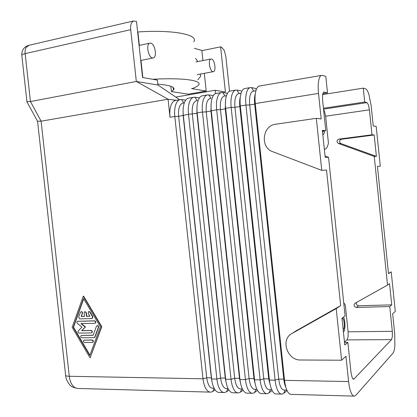 <?xml version="1.0" encoding="UTF-8"?>
<svg xmlns="http://www.w3.org/2000/svg" width="417" height="417" viewBox="0 0 417 417"><rect width="100%" height="100%" fill="white"/><g stroke="black" fill="none" stroke-linecap="round" stroke-linejoin="round"><path stroke-width="0.63" d="M322.821 134.639L323.165 134.623C323.92 134.31 324.384 133.039 324.551 130.808C324.374 133.023 323.915 134.29 323.159 134.597L322.821 134.618M323.639 130.933L322.576 132.298M343.452 317.123C345.427 320.199 345.469 330.66 343.493 331.906L343.42 331.958M342.034 318.677L342.336 318.515C344.228 317.869 345.104 328.45 343.254 329.607L343.181 329.654M259.932 85.949L259.108 86.09C257.8 86.574 256.763 88.034 256.007 90.479C255.001 93.955 254.756 98.318 255.277 103.567L284.55 380.34C285.134 385.506 286.244 389.41 287.886 392.053C289.012 393.757 290.19 394.534 291.426 394.378L353.918 396.108M322.586 94.612L363.285 88.128L365.605 88.852C366.715 89.274 367.81 91.115 368.889 94.362L371.172 105.814L373.262 126.017L376.197 126.414L380.299 166.169L377.427 166.378L388.508 273.661L391.209 271.858L395.29 311.369L392.652 313.766L394.722 333.793L394.873 345.891C394.518 349.618 393.872 352.057 392.934 353.209L355.837 395.3L354.559 396.124C353.543 396.296 352.558 395.498 351.599 393.726C350.186 390.984 349.185 386.924 348.596 381.55L284.55 380.34L283.774 379.168C284.159 382.665 284.884 385.459 285.937 387.549M255.319 93.716C254.479 96.463 254.266 99.939 254.683 104.156L255.277 103.567L318.515 93.413C317.978 87.951 318.082 83.431 318.843 79.861C319.422 77.353 320.246 75.878 321.319 75.425L322.482 75.394L325.807 76.431L327.517 92.861L323.78 92.074L322.685 94.065L322.56 99.835L325.776 130.641L322.45 131.094M37.473 121.222L41.106 121.185L30.451 101.545L25.15 53.631L130.719 29.68C130.438 26.839 130.719 24.556 131.558 22.831L133.404 21.001L136.484 21.392L142.551 77.494L157.371 80.1L157.902 85.016L179.67 99.71M26.886 101.675L30.451 101.545L136.328 81.477L130.719 29.68M201.88 50.639L220.603 46.86L221.484 47.126L224.195 50.259L225.816 56.3L229.532 91.26M344.51 342.404L347.861 342.388L351.046 372.876L352.308 378.073L353.626 379.168L354.122 378.865L352.834 378.839M343.717 302.633L345.344 305.218L348.117 331.817L348.075 336.905L346.996 339.907L344.473 342.034M346.996 339.907L391.527 339.61L392.376 336.529L392.314 331.307L348.117 331.817M323.587 109.655L324.556 111.422L325.63 116.213L328.429 143.031C327.694 146.607 326.563 148.66 325.041 149.192L324.369 149.276M325.63 116.213L369.426 109.833L368.435 104.896L367.028 102.603L323.529 109.134M343.462 317.113C345.438 320.214 345.474 330.681 343.493 331.927L343.42 331.979M245.243 88.467L244.383 88.618C243.017 89.102 241.938 90.562 241.141 92.991C240.083 96.442 239.806 100.768 240.322 105.965L269.403 380.054C269.981 385.167 271.118 389.035 272.812 391.657C273.969 393.346 275.194 394.117 276.476 393.961L281.298 394.096M287.052 390.526L283.711 393.34L282.095 394.117C280.829 394.273 279.619 393.502 278.478 391.803C276.805 389.176 275.673 385.292 275.095 380.158L245.941 105.063C245.425 99.845 245.686 95.509 246.723 92.048C247.51 89.613 248.574 88.154 249.919 87.669L251.352 87.58L255.449 88.414L256.293 89.619M230.825 90.942L229.939 91.094C228.521 91.589 227.395 93.038 226.556 95.451C225.446 98.886 225.144 103.171 225.654 108.321L254.542 379.772C255.121 384.839 256.278 388.67 258.024 391.266C259.212 392.944 260.479 393.705 261.813 393.559L266.494 393.684M272.113 390.458L269.001 392.944L267.323 393.711C266.004 393.862 264.759 393.095 263.58 391.412C261.855 388.806 260.703 384.964 260.125 379.877L231.164 107.435C230.653 102.269 230.945 97.969 232.034 94.529C232.858 92.11 233.968 90.656 235.365 90.161L236.856 90.067L241.094 90.864M216.678 93.366L215.761 93.523C214.296 94.023 213.129 95.472 212.253 97.87C211.091 101.279 210.762 105.532 211.268 110.63L239.963 379.496C240.536 384.516 241.719 388.31 243.512 390.885C244.737 392.548 246.035 393.304 247.417 393.158L251.972 393.283M257.451 390.354L254.568 392.548L252.827 393.309C251.461 393.455 250.174 392.699 248.965 391.026C247.192 388.446 246.02 384.636 245.441 379.6L216.673 109.765C216.168 104.646 216.486 100.377 217.627 96.963C218.487 94.56 219.644 93.106 221.088 92.61L222.626 92.501L227.01 93.262M202.792 95.748L201.849 95.91C200.337 96.416 199.128 97.859 198.216 100.242C197.006 103.63 196.652 107.847 197.152 112.898L225.66 379.23C226.233 384.198 227.437 387.961 229.272 390.51C230.528 392.162 231.868 392.913 233.291 392.767L237.716 392.892M243.069 390.223L240.4 392.168L238.597 392.913C237.19 393.059 235.866 392.308 234.62 390.651C232.806 388.091 231.607 384.318 231.034 379.329L202.453 112.043C201.953 106.976 202.297 102.744 203.491 99.35C204.387 96.963 205.581 95.514 207.077 95.013L208.667 94.894L213.181 95.618M189.162 98.084L188.187 98.25C186.634 98.761 185.383 100.2 184.439 102.566C183.183 105.934 182.802 110.119 183.298 115.118L211.617 378.964C212.19 383.89 213.415 387.617 215.292 390.145C216.579 391.777 217.955 392.527 219.42 392.381L223.72 392.501M228.959 390.067L226.488 391.787L224.633 392.527C223.184 392.668 221.818 391.923 220.546 390.281C218.685 387.742 217.465 384.005 216.897 379.063L188.505 114.284C188.004 109.264 188.38 105.068 189.615 101.691C190.548 99.319 191.784 97.88 193.321 97.37L194.958 97.244L199.399 97.901M215.104 389.895L212.832 391.417L210.919 392.147C209.428 392.288 208.031 391.547 206.728 389.921C204.825 387.403 203.585 383.697 203.016 378.803L174.812 116.484C174.322 111.511 174.718 107.346 176 103.995C176.964 101.639 178.236 100.2 179.821 99.684L181.499 99.548L185.747 100.132M176.073 100.325L175.077 100.497C173.482 101.013 172.195 102.452 171.215 104.803C169.917 108.144 169.51 112.298 170 117.255L168.061 99.204L41.106 121.185L69.269 376.275L203.016 378.803L206.728 377.771C207.702 384.646 209.767 388.149 212.925 388.269L214.135 388.3L212.832 391.417M78.667 317.128L80.382 312.343L81.054 311.734C81.967 311.833 82.352 312.411 82.201 313.48L81.122 316.477L84.526 316.388L84.135 312.828L84.875 311.624L86.095 312.776L86.486 316.341L89.921 316.253L88.175 313.313L88.717 311.515L89.749 312.078L92.548 316.79L92.011 318.583L79.699 318.88L78.667 317.128M81.122 311.713L81.336 311.64C82.253 311.739 82.634 312.323 82.483 313.386L81.122 316.477M81.409 316.378L84.521 316.3M84.938 311.603L86.376 312.682L86.767 316.248L86.486 316.341M86.767 316.248L89.869 316.169M88.774 311.499L90.03 311.984L92.829 316.691L92.246 318.505M84.505 342.498C83.228 341.836 83.092 341.049 84.093 340.147L92.006 340.074C93.299 340.736 93.439 341.523 92.428 342.435L84.505 342.498M84.14 340.131L92.287 339.959C93.575 340.621 93.716 341.408 92.71 342.321L92.673 342.336M73.262 327.282L83.546 298.546L100.367 326.813L89.811 355.519L73.262 327.282L73.548 327.178L89.942 355.148M83.708 298.812L73.548 327.178M72.151 327.303L83.285 296.169L101.524 326.792L90.072 357.89L72.151 327.303M101.524 326.792L101.8 326.688L83.572 296.086L83.285 296.169M101.8 326.688L90.072 357.89M81.779 337.786C80.507 337.124 80.372 336.342 81.378 335.44L93.147 335.294L96.452 326.282L97.109 325.682C98.058 325.771 98.459 326.36 98.303 327.449L94.774 337.066L94.138 337.655L81.779 337.786M81.43 335.419L93.189 335.19M97.145 325.672L97.385 325.583C98.339 325.667 98.735 326.256 98.584 327.345L95.05 336.957L94.383 337.562M79.027 333.089C77.974 332.73 77.703 332.021 78.214 330.973L81.951 327.131L77.38 323.43C76.665 322.492 76.744 321.788 77.604 321.304L94.43 320.934C95.743 321.601 95.874 322.393 94.826 323.311L80.903 323.597L85.209 327.074L81.685 330.691L90.963 330.551C92.256 331.218 92.392 332.005 91.37 332.917L79.027 333.089M77.671 321.283L94.711 320.835C96.019 321.502 96.15 322.294 95.107 323.206L95.066 323.222M81.305 323.587L85.495 326.975L85.209 327.074M85.495 326.975L81.685 330.691M81.972 330.587L91.245 330.446C92.538 331.114 92.673 331.901 91.651 332.813L91.61 332.829M183.089 110.354L183.167 115.613L211.32 377.854L212.034 381.8M183.334 102.999L182.557 103.129C179.425 104.631 178.116 109.035 178.638 116.343L206.728 377.771L211.32 377.854L211.617 378.964L216.897 379.063L220.593 378.021C221.563 384.964 223.585 388.493 226.655 388.613L228.141 388.649M284.571 380.502L284.008 380.95M269.533 381.159L269.101 381.487M254.792 381.696L254.485 381.915M196.975 106.815L196.933 113.408L225.269 378.104L226.29 383.166M239.707 380.038L239.999 379.835M196.84 100.721L196.089 100.846C193.04 102.342 191.784 106.773 192.32 114.149L220.593 378.021L225.269 378.104L225.66 379.23L231.034 379.329L234.714 378.276C235.688 385.282 237.664 388.847 240.645 388.962L242.407 389.009M211.148 103.432L210.96 111.162L239.483 378.365L240.802 384.396M254.099 379.705L254.401 379.486M210.601 98.396L209.871 98.521C206.915 100.007 205.711 104.474 206.259 111.918L234.714 378.276L239.483 378.365L239.963 379.496L245.441 379.6L249.105 378.537C250.08 385.61 252.009 389.207 254.896 389.322L256.945 389.374M225.592 100.137L225.258 108.873L253.969 378.626L255.579 385.522M224.622 96.03L223.913 96.15C221.052 97.63 219.905 102.129 220.463 109.64L249.105 378.537L253.969 378.626L254.542 379.772L260.125 379.877L263.773 378.803C264.743 385.944 266.625 389.572 269.413 389.687L271.764 389.744M240.312 96.911C239.613 99.564 239.452 102.775 239.827 106.538L268.725 378.891L270.623 386.569M238.905 93.622L238.222 93.736C235.459 95.212 234.37 99.736 234.938 107.32L263.773 378.803L268.725 378.891L269.403 380.054L275.095 380.158L278.728 379.074C279.692 386.283 281.517 389.942 284.206 390.057L286.87 390.124M170 117.255L174.812 116.484L178.638 116.343L188.505 114.284L196.933 113.408L197.152 112.898L202.453 112.043L206.259 111.918L216.673 109.765L220.463 109.64L225.258 108.873L225.654 108.321L231.164 107.435L234.938 107.32L239.827 106.538L240.322 105.965L245.941 105.063L249.7 104.959L278.728 379.074L283.774 379.168L254.683 104.156L249.7 104.959C249.111 97.302 250.148 92.741 252.801 91.276L255.923 90.744M253.463 91.161L252.801 91.276M215.5 93.622L215.141 90.249L175.786 97.088M363.285 88.128L364.719 102.035L323.441 108.258M340.887 143.547L376.395 156.375L374.242 156.422L338.385 143.448C336.399 141.77 336.576 140.326 338.906 139.111L372.006 134.795L374.185 134.993L341.403 139.257C339.089 140.456 338.917 141.884 340.887 143.547L338.385 143.448M374.185 134.993L376.395 156.375M356.587 302.398C356.04 304.269 356.749 305.39 358.719 305.765L391.735 304.863L389.754 306.552L356.42 307.433C353.887 306.61 353.418 305.223 355.023 303.274L387.534 285.066L389.541 283.612L391.735 304.863M374.242 156.422L387.534 285.066M389.754 306.552L392.314 331.307M391.527 339.61L354.122 378.865M347.861 342.388L344.781 345.021L341.982 318.192L345.104 315.919L328.554 157.318L325.197 157.386L322.372 130.339L325.776 130.641M318.515 93.413L321.184 118.981L316.326 118.324L321.762 170.376L272.728 151.694C259.968 147.561 262.319 125.517 275.741 124.219L316.326 118.324M295.851 330.994L340.668 305.625L326.516 170.032L321.762 170.376M340.668 305.625L336.211 308.606L341.601 360.231L300.589 359.991C287.157 360.549 280.25 339.344 291.916 333.558L336.211 308.606M348.596 381.55L345.959 356.269L341.601 360.231M364.719 102.035L367.028 102.603M369.426 109.833L372.006 134.795M325.052 156.015L328.554 157.318M388.482 273.406L391.209 271.858M322.794 93.617L327.517 92.861M220.603 46.86L225.415 92.058L215.141 90.249M176.271 100.294L168.061 99.204L136.328 81.477L157.902 85.016M150.813 43.144C155.02 43.894 157.292 56.999 153.393 57.906L152.413 57.942C148.233 57.405 145.825 44.093 149.75 43.17L150.813 43.144M212.863 71.651L213.457 71.63C216.423 71.046 214.656 59.516 211.513 58.995L210.861 59.005C207.88 59.6 209.735 71.286 212.863 71.651M200.374 74.07L200.613 76.342L197.82 79.798M195.531 58.385L197.898 61.539M152.58 79.261C183.798 77.536 203.089 80.564 198.393 85.162C197.481 86.199 195.641 87.268 192.889 88.362L191.596 88.597L206.201 91.068L188.296 94.185L171.423 91.599L170.845 86.246M194.458 48.372L201.859 50.426L202.938 60.554M204.304 73.335L206.201 91.068M157.808 84.156C170.548 85.219 175.766 87.184 173.472 90.036L171.423 91.599M137.631 32.02L137.897 31.958L139.351 45.401M140.977 60.434L142.828 77.546M137.897 31.958C173.785 29.508 199.071 34.83 193.754 41.789M65.563 374.982L65.651 375.482C66.084 375.962 67.288 376.228 69.269 376.275C69.811 380.731 71.208 384.114 73.465 386.418C75.008 387.909 76.697 388.597 78.532 388.482L209.986 392.121M21.783 55.544L21.778 55.091C22.101 54.564 23.227 54.08 25.15 53.631C24.89 51.004 25.265 48.862 26.276 47.21L29.133 45.25M82.483 313.386L82.201 313.48M86.376 312.682L86.095 312.776M90.03 311.984L89.749 312.078M92.829 316.691L92.548 316.79M84.526 340.022L84.244 340.131M92.287 339.959L92.006 340.074M81.805 335.32L81.523 335.424M98.584 327.345L98.303 327.449M95.05 336.957L94.774 337.066M78.01 321.194L77.729 321.293M94.711 320.835L94.43 320.934M91.245 330.446L90.963 330.551M181.499 99.548L183.767 102.926M226.488 391.787L227.823 388.644M194.958 97.244L197.262 100.648M240.4 392.168L241.761 388.993M208.667 94.894L211.007 98.329M254.568 392.548L255.96 389.348M222.626 92.501L225.013 95.962M269.001 392.944L270.424 389.713M236.856 90.067L239.28 93.554M283.711 393.34L285.165 390.083M251.352 87.58L253.817 91.104M341.403 139.257L338.906 139.111M358.719 305.765L356.42 307.433M297.071 330.201L291.916 333.558M323.644 92.141L324.217 92.048M321.319 75.425L259.108 86.09M353.626 379.168L353.35 379.162M133.404 21.001L28.45 45.411C23.931 47.001 21.705 50.228 21.778 55.091L26.954 101.878M249.919 87.669L244.383 88.618M235.365 90.161L229.939 91.094M221.088 92.61L215.761 93.523M207.077 95.013L201.849 95.91M193.321 97.37L188.187 98.25M179.821 99.684L175.077 100.497M81.336 311.64L81.054 311.734M85.157 311.535L84.875 311.624M88.998 311.421L88.717 311.515M84.375 340.037L84.093 340.147M81.659 335.331L81.378 335.44M97.385 325.583L97.109 325.682M77.89 321.21L77.604 321.304M182.557 103.129L184.34 102.827M223.913 96.15L226.473 95.717M238.222 93.736L241.057 93.257M26.98 101.889L37.619 121.399M37.577 121.373L65.651 375.482C65.834 380.189 70.051 385.563 70.364 385.381C71.046 386.533 73.439 387.56 77.526 388.467M152.982 57.989L140.711 60.486M213.207 71.677L197.272 74.648M195.912 61.924L210.861 59.005M149.75 43.17L139.085 45.458M173.191 87.419L173.472 90.036"/></g></svg>
